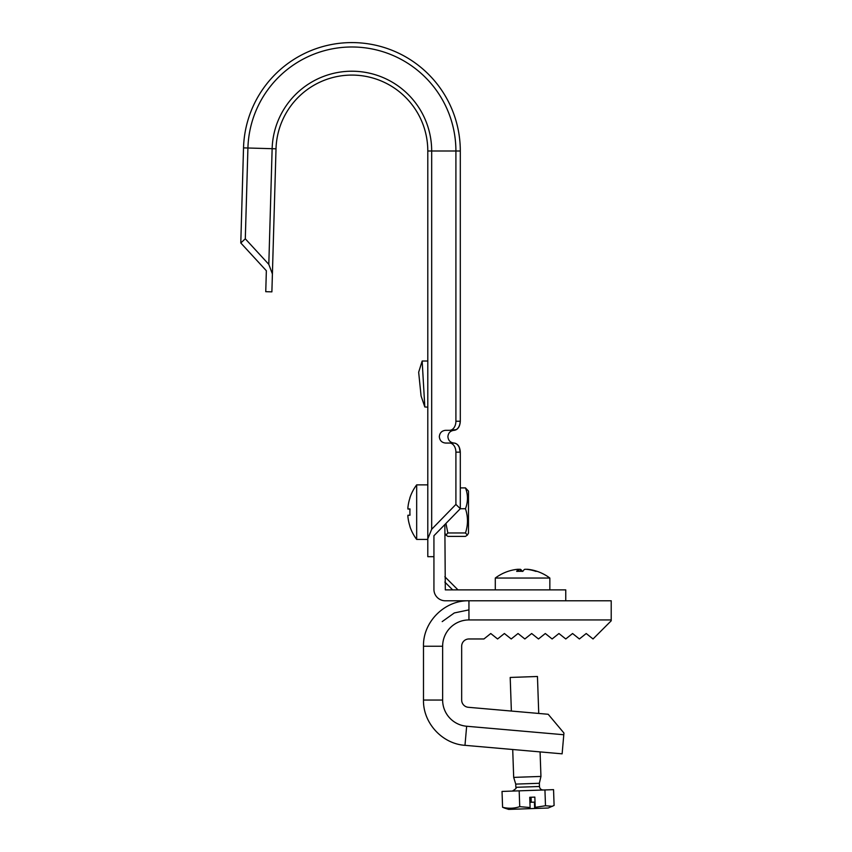 <?xml version="1.0" encoding="UTF-8"?>
<svg xmlns="http://www.w3.org/2000/svg" width="852" height="852" viewBox="0 0 852 852"><rect width="100%" height="100%" fill="white"/><g stroke="black" fill="none" stroke-linecap="round" stroke-linejoin="round"><path stroke-width="1.28" d="M455.905 452.146A9.095 6.347 -90 0 0 449.568 443.051L453.807 443.051A9.095 6.347 90 0 1 460.155 452.146L455.905 452.146L455.905 504.416L431.676 529.284L427.8 538.794L427.8 556.686L433.934 556.686L433.934 535.748L433.934 589.414A11.364 11.364 0 0 0 445.308 600.788L611.214 600.788L611.214 620.788L593.035 638.968L586.219 633.515L579.392 638.968L572.576 633.515L565.76 638.968L558.944 633.515L552.128 638.968L545.301 633.515L538.485 638.968L531.669 633.515L524.853 638.968L518.037 633.515L511.211 638.968L504.395 633.515L497.579 638.968L490.763 633.515L483.936 638.968L468.941 638.968A7.274 7.274 0 0 0 461.667 646.242L461.667 700.046A7.274 7.274 0 0 0 468.302 707.288L548.198 714.274L563.939 733.039L562.128 753.828L464.979 745.33L466.651 726.245L563.79 734.743M444.85 524.555L445.308 589.872L565.76 589.872L565.76 600.788L611.214 600.788M444.85 576.751L457.971 589.872M540.083 751.901L540.945 776.438L539.359 783.276L515.737 784.106L515.854 787.312C516.94 787.759 515.769 789.016 512.34 791.082M540.945 776.438L513.681 777.386L515.737 784.106M538.741 713.454L537.452 676.488L510.199 677.447L511.37 711.058M519.177 790.837L519.731 806.652C514.075 808.537 508.356 808.74 502.584 807.259L502.03 791.433L553.555 789.644L554.098 805.459L548.187 808.015L508.665 809.4L504.32 807.994M552.416 806.312L545.493 805.758L535.205 807.345L534.662 808.495L534.438 802.137L529.923 802.286M535.205 807.345L534.843 797.11L529.742 797.291L530.104 807.526L519.731 806.652M544.939 789.942L545.493 805.758M529.55 808.676L530.104 807.526M502.584 807.259L504.32 807.984M531.073 797.248L531.243 802.243M530.093 797.28L530.263 802.275M427.8 399.833L427.8 484.873L416.671 484.873L416.671 539.423L427.8 539.423M409.982 497.866L409.993 497.834A45.348 45.348 -0 0 0 407.906 507.622L407.906 508.985L409.993 508.921A44.528 38.564 89.4 0 0 409.993 515.194L407.906 515.258L407.906 516.621A45.348 45.348 -0 0 0 409.993 526.408L409.897 526.483A45.454 45.454 0 0 0 416.671 539.423M409.982 526.419A45.348 45.348 180 0 1 407.906 516.663L407.906 516.663M409.982 515.194A44.528 38.564 90.6 0 1 409.897 512.148M409.982 509.102L407.906 509.038L409.982 509.038M467.386 535.067L468.483 533.171L468.483 491.125L465.469 487.898C468.131 494.831 468.131 501.775 465.469 508.729C468.142 516.834 468.142 524.917 465.469 532.969L467.386 535.067L465.469 536.387L447.864 536.387L445.947 535.067L447.864 532.969L465.469 532.969M460.272 508.729L465.469 508.729M447.864 532.969L445.937 523.437M460.304 487.898L465.469 487.898M549.849 589.872L549.849 578.05L495.3 578.05L495.3 589.872M526.515 569.306L527.612 569.296A45.348 44.453 90 0 1 537.207 571.383A44.528 7.604 120.5 0 0 537.154 571.362A44.528 7.604 120.5 0 0 535.961 571.383A45.348 44.453 -90 0 0 526.376 569.296L524.768 569.296A45.348 8.935 90 0 0 522.84 571.383A44.528 37.807 -161.1 0 0 519.752 571.287A44.528 37.807 -161.1 0 0 516.685 571.383A45.348 8.935 -90 0 1 518.612 569.296L518.644 569.274A45.348 44.453 90 0 1 518.783 569.296L520.391 569.296A45.348 8.935 -90 0 1 522.297 571.351M518.612 571.298L518.612 569.296L517.547 569.296A45.348 44.453 -90 0 0 507.952 571.383A44.528 7.604 -120.5 0 1 507.994 571.362A44.528 7.604 -120.5 0 1 508.048 571.351M453.807 443.051L454.02 443.051C457.833 443.626 459.931 446.65 460.304 452.146L460.304 508.697L455.905 504.416M449.568 443.051L445.532 443.051C441.794 442.646 439.717 440.527 439.323 436.693C439.717 432.848 441.794 430.729 445.532 430.324L449.568 430.324A9.095 6.347 -90 0 0 455.905 421.229L460.304 421.229C459.942 426.714 457.843 429.738 454.02 430.324C450.325 430.771 448.28 432.891 447.896 436.693C448.28 440.484 450.325 442.614 454.02 443.051M266.144 278.05L266.356 270.744L266.144 278.05M272.278 278.231L273.194 246.43L272.278 278.231M427.8 300.777L427.8 361.014L422.155 361.014L418.662 372.239L421.069 395.935L424.818 406.979L422.155 361.014M433.934 535.748L460.304 508.697M427.8 538.794L427.8 150.996A75.913 75.913 0 0 0 352.984 75.093A75.913 75.913 0 0 0 276.016 148.812L271.884 291.863L265.749 291.682L266.356 270.744L240.786 242.958L243.523 147.875A108.406 108.406 0 0 1 353.452 42.6A108.406 108.406 0 0 1 460.304 150.996L460.304 421.229M460.304 150.996L455.905 150.996L455.905 421.229M427.8 358.958L427.8 361.014M427.8 268.955L427.8 150.996A75.913 75.913 0 0 0 352.984 75.093A75.913 75.913 0 0 0 276.016 148.812L272.139 148.695A79.779 79.779 0 0 1 353.037 71.227A79.779 79.779 0 0 1 431.676 150.996L431.676 529.284M427.8 407.139L424.818 406.979M243.523 147.875L247.921 148.003L245.301 238.805L268.806 264.354L272.139 148.695L247.921 148.003A104.019 104.019 0 0 1 353.388 46.998A104.019 104.019 0 0 1 455.905 150.996L427.8 150.996A75.913 75.913 0 0 0 352.984 75.093A75.913 75.913 0 0 0 276.016 148.812M240.786 242.958L245.301 238.805M449.568 430.324L456.416 429.621M456.438 429.6L457.513 428.769M458.461 427.629L459.249 426.256M460.155 452.146L459.249 447.119M458.472 445.745L457.513 444.616M272.406 273.971L268.806 264.354M453.807 430.324A9.095 6.347 -90 0 0 460.155 421.229M444.85 582.076L452.646 589.872M468.941 600.788C444.648 600.159 422.858 621.949 423.487 646.242C422.858 621.949 444.648 600.159 468.941 600.788L468.941 619.937L611.214 619.937M468.941 619.937A26.305 26.305 0 0 0 442.635 646.242L442.635 700.046A26.305 26.305 0 0 0 466.651 726.245M442.635 646.242L423.487 646.242L423.487 700.046L442.635 700.046M539.359 783.276L539.476 786.492L515.854 787.312M407.906 508.985L409.993 508.985L407.906 508.985M518.783 571.298L518.783 569.296M520.391 569.296L520.391 571.287M423.487 700.046C422.975 722.89 442.167 743.849 464.979 745.33C442.167 743.849 422.975 722.89 423.487 700.046M468.941 609.872L454.329 612.939L442.188 621.609M539.476 786.492C539.763 788.696 541.02 789.857 543.235 789.996M512.712 749.504L513.681 777.386M416.671 484.873A45.454 45.454 0 0 0 409.897 497.802M444.85 533.171L445.947 535.067M549.849 578.05A45.454 45.454 0 0 0 537.154 571.362M507.994 571.362A45.454 45.454 0 0 0 495.3 578.05M518.644 571.298L518.644 569.274"/></g></svg>
